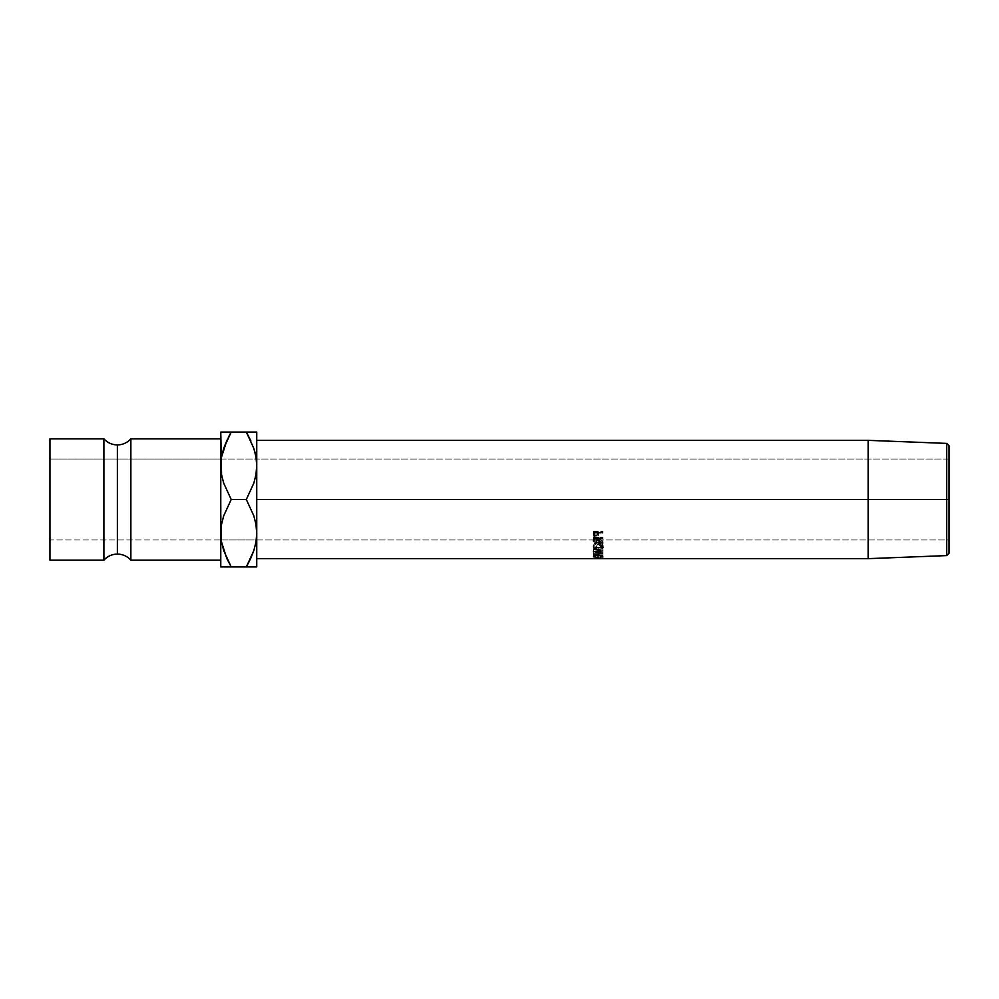 <?xml version="1.0" encoding="UTF-8"?>
<svg xmlns="http://www.w3.org/2000/svg" width="999" height="999" viewBox="0 0 999 999"><rect width="100%" height="100%" fill="white"/><g stroke="black" fill="none" stroke-linecap="round" stroke-linejoin="round"><path stroke-width="0.75" stroke-dasharray="5 3.75" d="M103.896 438.811L103.896 560.189L103.896 438.811M117.383 554.095L117.383 444.905L117.383 554.095M946.715 499.5L949.05 499.5L949.05 553.259L949.05 445.741L949.05 539.959L49.95 539.959L49.95 459.041L949.05 459.041L949.05 507.392L949.05 499.5L946.715 499.5L946.715 555.594L946.715 499.5L868.131 499.5L946.715 499.5L946.715 443.406L946.715 499.5M868.131 558.653L868.131 499.5L868.131 558.653M256.743 499.5L868.131 499.5L256.743 499.5L256.743 558.653L256.743 432.067L256.743 499.5M595.704 557.767L594.118 558.254L594.118 556.018L594.118 558.254L595.704 558.553L595.704 556.306L594.118 556.018L603.146 556.018L598.089 555.244L593.131 556.018L595.129 556.343L595.704 558.553L594.205 558.354L598.151 557.617L603.021 558.379L598.089 557.442L593.131 558.254L595.129 558.591L593.131 558.254L598.089 557.442L603.146 558.254L598.151 557.617L598.151 555.407L598.151 557.617M593.381 555.769L593.381 557.192L594.355 557.192L594.355 556.031L597.29 556.031L597.29 557.192L598.264 557.192L598.264 556.031L601.922 556.031L601.922 557.192L602.897 557.192L602.897 555.769L593.381 555.769L602.897 555.769L602.897 553.633L602.897 557.192L601.922 557.192L601.922 556.031L598.264 556.031L598.264 553.883L598.264 557.192L597.29 557.192L597.29 556.031L594.355 556.031L594.355 553.883L594.355 557.192L593.381 557.192L593.381 554.994L594.355 554.994L594.355 557.192L594.355 553.883L597.29 553.883L597.29 557.192L597.29 554.994L598.264 554.994L598.264 557.192L598.264 553.883L601.922 553.883L601.922 557.192L601.922 554.994L602.897 554.994L602.897 557.192L602.897 553.633L593.381 553.633L593.381 555.769M602.897 553.159L596.028 551.523L602.897 550.661L593.381 551.286L601.186 553.121L593.381 554.695L602.897 555.144L596.053 554.507L602.897 553.159L602.897 551.048L596.028 549.55L596.028 551.523L602.897 553.084L602.897 551.048L602.897 553.159L596.053 554.507L596.053 552.422L602.897 551.123L602.897 553.159M593.381 540.059L593.381 538.523L593.506 541.595L595.104 542.844L597.989 542.207L598.501 540.571L602.897 543.006L598.501 539.797L602.897 538.648L593.381 538.648L602.897 538.648L602.897 537.162L602.897 539.285L598.501 539.285L598.501 537.774L598.501 539.797L602.897 542.282L602.897 540.659L602.897 543.006L602.897 540.659L598.501 538.274L598.501 539.797L598.501 537.774L602.897 537.774L602.897 539.285L602.897 537.162L593.381 537.162L593.506 541.595L593.506 539.997L595.928 541.271L595.928 542.932L593.506 541.595M597.639 549.9L601.685 549.138L603.059 547.702L602.784 545.966L599.163 544.043L594.617 544.905L593.231 546.503L593.481 548.214L597.639 549.9M593.381 532.479L593.843 536.338L596.665 537.1L598.351 535.689L598.501 533.179L602.897 533.179L602.897 532.479L593.381 532.479L602.897 532.479L602.897 531.218L602.897 533.179L598.501 533.179L598.501 531.905L598.351 535.689L595.928 537.175L593.518 535.751L593.381 532.704L593.518 535.751L593.518 534.365L595.928 535.739L595.928 537.175L595.928 535.739L598.351 534.315L598.351 535.689L598.501 531.905L602.897 531.905L602.897 533.179L602.897 531.218L593.381 531.218L593.381 534.015L593.381 532.479M130.869 560.189L130.869 438.811L130.869 560.189M221.229 459.041L49.95 459.041L49.95 539.185L49.95 438.811L49.95 560.189L49.95 459.041L49.95 539.959L49.95 539.185L49.95 539.959L221.229 539.959L220.779 465.784L221.528 474.513L223.676 483.104L231.206 499.5L223.714 515.796L221.553 524.35L221.229 539.959L256.293 539.959L256.743 533.216L256.743 566.933L255.994 524.487L253.846 515.896L246.316 499.5L253.808 483.204L255.969 474.65L256.293 459.041L221.229 459.041L221.528 474.513L223.676 483.104L231.206 499.5L223.714 515.796L221.553 524.35L220.779 533.216L220.779 438.811L220.779 566.933L220.779 432.067L249.101 432.067M221.553 456.918L220.779 465.784L220.779 432.067M228.296 437.437L227.01 440.122M226.049 432.067L255.981 432.067M227.01 558.878L223.676 550.536L231.206 566.933L228.421 566.933M251.473 566.933L221.541 566.933M249.226 561.563L250.512 558.878M256.743 566.933L231.206 566.933M250.512 440.122L253.846 448.464L246.316 432.067M255.007 452.435L254.832 451.76M255.969 542.082L256.743 533.216L255.994 524.487L253.846 515.896L246.316 499.5L231.206 499.5L246.316 499.5L253.808 483.204L255.969 474.65L256.293 459.041L949.05 459.041L949.05 539.959L949.05 507.392L949.05 539.959L256.293 539.959M255.981 566.933L253.833 566.933M227.01 566.933L223.689 566.933M221.541 432.067L223.689 432.067M250.512 432.067L253.833 432.067M868.131 440.347L868.131 499.5L868.131 440.347M593.381 532.704L593.381 531.218L602.897 531.218L602.897 531.905L598.501 531.905L598.351 534.315L596.878 535.626L593.843 534.94L593.381 532.704M597.502 533.878L597.527 531.905L594.355 531.905L595.154 534.94L596.74 534.94L597.502 533.878M595.941 535.102L595.941 536.5L597.552 533.204L595.941 535.102L594.355 533.266L594.355 534.602L594.355 531.905L597.527 531.905L597.552 534.54L597.527 531.905L597.527 533.179L594.355 533.179L594.355 531.905L594.355 534.602L595.941 536.5L595.941 535.102M602.272 548.763L598.139 549.912L598.139 548.001C601.186 547.902 602.859 547.002 603.146 545.317L603.146 547.127L603.146 545.317C602.884 543.518 601.223 542.519 598.176 542.295L598.176 543.993C601.223 544.218 602.884 545.267 603.146 547.127M598.176 543.993L598.176 542.295C595.117 542.494 593.443 543.481 593.131 545.279L593.131 547.09C593.418 545.217 595.104 544.18 598.176 543.993M598.139 549.912C595.042 549.812 593.381 548.863 593.131 547.09L593.131 545.279C593.381 546.99 595.054 547.902 598.139 548.001L598.139 549.912M593.219 545.829L594.617 543.181L598.176 542.295L601.71 543.219L603.146 545.317L601.685 547.252L598.626 547.989L594.567 547.24L593.219 545.829M598.975 542.882L595.292 543.581L594.405 546.178L597.202 547.514L601.036 546.928L602.097 545.766L601.885 544.393L598.975 542.882M598.176 544.542L598.176 542.832L602.16 545.304L602.16 547.115L598.176 544.542L594.118 547.115L598.139 549.462L602.16 547.115L602.16 545.304L598.139 547.564L598.139 549.462L598.139 547.564L594.118 545.304L594.118 547.115L594.118 545.304L598.176 542.832L598.176 544.542L601.885 546.166L601.873 548.026L599.712 549.3L595.254 548.788L594.417 546.166L598.176 544.542M595.928 542.932L595.928 541.271L598.501 539.01L598.501 540.571L595.928 542.932M598.501 540.571L598.501 539.01L602.897 541.358L602.897 543.006M593.381 538.523L593.381 537.162L602.897 537.162L598.501 537.774L602.897 541.358L598.501 539.01L597.989 540.584L595.104 541.196L593.818 540.521L593.381 538.523M597.502 539.61L597.527 537.774L594.355 537.774L595.129 540.559L597.502 539.61M595.928 540.709L595.928 542.345L597.539 540.559L597.539 538.998L595.928 540.709L594.355 539.023L594.355 540.596L594.355 537.774L597.527 537.774L597.539 540.559L597.527 537.774L597.527 539.285L594.355 539.285L594.355 537.774L594.355 540.596L595.928 542.345L595.928 540.709M593.381 551.336L593.381 549.375L593.381 551.336L602.897 550.661L602.897 548.713L602.897 551.123L596.053 552.422L596.053 554.507L602.897 554.845L602.897 552.734L596.053 552.422L602.897 552.734L602.897 555.144L602.897 552.734L602.897 555.144L593.381 554.695L593.381 552.597L602.897 553.021L593.381 552.597L593.381 554.695L593.381 552.559L593.381 554.657L601.186 553.121L601.186 551.073L593.381 552.559L601.186 551.073L601.186 553.121L596.303 552.035M593.381 549.375L601.186 551.073L593.381 549.375M593.381 551.286L593.381 549.313L593.381 551.286M602.897 548.713L593.381 549.313L602.897 548.713L602.897 551.086L602.897 548.713M596.028 549.55L602.897 549.125L596.028 549.55L602.897 551.048L596.028 551.523L596.028 549.55M593.381 554.994L593.381 553.633L602.897 553.633L602.897 554.994L601.922 554.994L601.922 553.883L598.264 553.883L598.264 554.994L597.29 554.994L597.29 553.883L594.355 553.883L594.355 554.994L593.381 554.994M602.16 556.018L602.16 558.254L602.097 555.931L598.151 555.407L594.118 556.018L595.704 556.306L595.704 558.553L595.704 556.306L593.131 556.018L593.131 558.254L593.219 555.906L597.589 555.244L598.089 557.442L598.089 555.244L601.473 555.469L601.473 557.679L601.473 555.469L602.759 555.744L603.146 558.254L603.146 556.018L601.148 556.343L601.148 558.591L600.574 556.306L600.574 558.553L600.574 556.306L602.16 556.018M594.355 533.179L597.527 533.179L597.302 535.851L595.941 536.5L594.605 535.876L594.355 533.179M594.355 539.285L597.527 539.285L597.29 541.745L594.58 541.758L594.355 539.285M597.552 534.54L597.552 533.216M597.539 540.559L597.539 538.998"/><path stroke-width="1.5" d="M103.896 560.189L103.896 438.811A17.982 17.982 0 0 0 117.383 444.905L117.383 554.095A17.982 17.982 0 0 0 103.896 560.189A17.982 17.982 0 0 1 130.869 560.189L220.779 560.189L130.869 560.189A17.982 17.982 0 0 0 117.383 554.095L117.383 444.905A17.982 17.982 0 0 1 103.896 438.811L49.95 438.811L49.95 560.189L103.896 560.189L103.896 438.811L49.95 438.811L49.95 560.189L103.896 560.189M946.715 499.5L946.715 555.594L946.715 499.5L868.131 499.5L868.131 558.653L868.131 499.5L256.743 499.5L256.743 566.933L256.743 465.784L256.743 499.5L868.131 499.5L868.131 440.347L868.131 499.5L946.715 499.5L946.715 443.406L946.715 499.5L949.05 499.5L946.715 499.5M949.05 553.259L949.05 499.5L949.05 553.259L946.715 555.594L868.131 558.653L256.743 558.653M221.229 459.041L221.541 456.993M256.293 459.041L255.981 456.98L256.293 459.041M256.293 539.959L255.981 542.007M221.229 539.959L221.541 542.02L221.229 539.959M130.869 438.811A17.982 17.982 0 0 1 117.383 444.905A17.982 17.982 0 0 0 130.869 438.811L130.869 560.189L130.869 438.811L220.779 438.811L130.869 438.811M226.736 558.291L221.553 542.082L220.779 533.216L221.528 524.487L223.676 515.896L231.206 499.5L223.714 483.204L221.553 474.65L220.779 465.784L221.528 457.055L223.676 448.464L231.206 432.067L220.779 432.067L221.541 432.067L220.779 432.067L220.779 566.933L231.206 566.933L227.01 558.903L231.206 566.933L255.107 566.933M223.714 448.364L227.01 440.097L223.714 448.364M255.981 432.067L253.833 432.067L256.743 432.067L256.743 465.784L256.743 432.067L231.206 432.067L228.296 437.437M227.01 440.122L221.528 457.055L220.779 465.784L220.779 533.216L221.528 524.487L223.676 515.896L231.206 499.5L223.714 483.204L221.553 474.65L220.779 432.067L222.415 432.067M228.421 566.933L231.206 566.933L223.714 550.636L221.553 542.082L220.779 533.216L220.779 566.933L221.541 566.933M250.786 440.709L246.316 432.067L253.808 448.364L255.969 456.918L256.743 465.784L255.994 474.513L253.846 483.104L246.316 499.5L253.808 515.796L255.969 524.35L256.743 533.216L255.994 541.945L253.846 550.536L249.226 561.563M253.808 550.636L250.512 558.903L253.808 550.636M253.833 566.933L255.981 566.933M255.007 452.435L254.832 451.76M249.101 432.067L246.316 432.067L253.808 448.364L255.969 456.918L256.743 465.784L255.994 474.513L253.846 483.104L246.316 499.5L253.808 515.796L255.969 524.35L256.743 533.216L255.994 541.945L253.846 550.536L246.316 566.933L250.512 558.903M250.811 440.759L250.512 440.122M226.711 558.241L227.01 558.878M223.689 566.933L227.01 566.933M231.206 566.933L250.512 566.933M231.206 499.5L246.316 499.5L231.206 499.5M227.01 432.067L246.316 432.067M253.833 432.067L250.512 432.067M223.689 432.067L221.541 432.067M949.05 445.741L949.05 499.5L949.05 445.741L946.715 443.406L868.131 440.347L256.743 440.347M603.146 547.127L602.272 548.763M593.506 541.595L593.381 540.059M602.897 543.006L598.501 540.571M596.303 552.035L593.381 551.336M598.151 557.617L595.704 557.767"/></g></svg>
